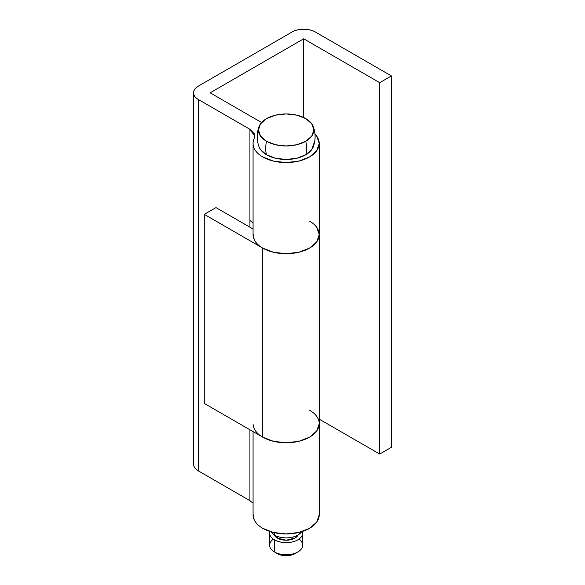 <?xml version="1.0" encoding="UTF-8"?>
<svg xmlns="http://www.w3.org/2000/svg" width="585" height="585" viewBox="0 0 585 585"><rect width="100%" height="100%" fill="white"/><g stroke="black" fill="none" stroke-linecap="round" stroke-linejoin="round"><path stroke-width="0.88" d="M314.979 134.089A33.082 19.1 180 0 1 319.22 143.895A33.082 19.1 180 0 1 298.46 161.182A33.082 19.1 180 0 1 262.76 156.963A33.082 19.1 180 0 1 253.093 144.107A33.082 19.1 180 0 1 254.197 138.513C252.669 141.811 252.669 145.102 254.197 148.4C255.725 151.698 258.585 154.55 262.76 156.963L273.495 161.102L286.153 162.557L298.811 161.102L309.538 156.963L316.712 150.762L319.227 143.457L316.712 136.151L314.979 134.082M253.093 235.265A33.082 19.1 0 0 0 262.76 248.113A33.082 19.1 0 0 0 298.46 252.34A33.082 19.1 0 0 0 319.22 235.053M253.071 222.987L249.919 220.443L249.919 129.292L254.76 136.042L254.197 138.513L254.197 133.57L249.919 129.292L198.439 99.567L198.439 470.94L249.919 500.658L249.919 429.763L249.941 500.672M319.227 419.138L379.709 454.055L379.709 82.69L303.695 38.8L303.695 117.548L303.695 38.8L210.132 92.818L261.583 122.521L210.132 92.818L303.695 38.8L379.709 82.69L379.709 454.055L391.409 447.306L391.409 75.933L391.409 447.306L379.709 454.055L319.227 419.138M309.538 410.165A33.082 19.1 180 0 1 319.22 424.11A33.082 19.1 180 0 1 298.46 441.397A33.082 19.1 180 0 1 262.76 437.178A33.082 19.1 180 0 1 253.093 424.322M253.093 515.48A33.082 19.1 0 0 0 262.76 528.328A33.082 19.1 0 0 0 298.46 532.555A33.082 19.1 0 0 0 319.22 515.268M253.071 503.21L249.919 500.658L198.439 470.94L198.439 99.567A16.541 9.55 180 0 1 193.591 92.818A16.541 9.55 180 0 1 198.439 86.061L291.995 32.043A16.541 9.55 180 0 1 315.388 32.043L391.409 75.933L379.709 82.69L391.409 75.933L315.388 32.043C312.156 30.179 308.258 29.25 303.695 29.25C299.125 29.25 295.228 30.179 291.995 32.043L198.439 86.061C195.207 87.925 193.591 90.178 193.591 92.818C193.591 95.45 195.207 97.702 198.439 99.567L249.919 129.292L249.941 220.457M249.919 227.199L249.919 220.443L249.919 227.199M193.591 464.19A16.541 9.55 0 0 0 198.439 470.94C195.207 469.075 193.591 466.823 193.591 464.19L193.591 92.818M253.071 514.178L254.197 519.772C255.725 523.063 258.585 525.922 262.76 528.328L273.495 532.474L286.153 533.922L298.811 532.474L309.538 528.328L316.712 522.134L319.227 514.829L319.227 423.672L316.712 430.984L319.227 423.672L319.227 234.614L316.712 227.302M253.071 233.963L254.197 239.558C255.725 242.848 258.585 245.7 262.76 248.113L273.495 252.252L286.153 253.707L298.811 252.252L309.538 248.113L316.712 241.919L319.227 234.614L316.712 241.919L309.538 248.113L298.811 252.252L286.153 253.707L273.495 252.252L262.76 248.113L204.282 214.351L204.282 403.416L262.76 437.178L273.495 441.317L286.153 442.772L298.811 441.317L309.538 437.178L316.712 430.984L309.538 437.178L298.811 441.317L286.153 442.772L273.495 441.317L262.76 437.178L262.76 248.113L262.76 437.178A33.082 19.1 0 0 0 296.727 441.77A33.082 19.1 0 0 0 318.927 426.238M254.197 428.615C255.725 431.913 258.585 434.765 262.76 437.178L204.282 403.416L204.282 214.351L215.982 207.602L253.071 229.02L215.982 207.602L204.282 214.351L262.76 248.113A33.082 19.1 180 0 0 296.727 252.705A33.082 19.1 180 0 0 318.927 237.174A33.082 19.1 180 0 0 309.538 221.108M305.765 141.277A27.736 16.014 180 0 1 266.541 141.277A28.943 16.709 120 0 0 266.541 154.784A27.736 16.014 0 0 0 305.765 154.784A28.943 16.709 -120 0 0 306.62 148.517A28.943 16.709 -120 0 0 305.765 141.277A28.943 16.709 60 0 1 306.62 148.517A28.943 16.709 60 0 1 305.765 154.784L296.763 158.25L286.153 159.471L275.535 158.25L266.541 154.784A28.943 16.709 -60 0 1 266.541 141.277A27.736 16.014 180 0 1 258.98 126.74A27.736 16.014 180 0 1 266.541 118.631A27.736 16.014 180 0 1 305.765 118.631A27.736 16.014 180 0 1 313.326 126.74A27.736 16.014 180 0 1 305.765 141.277L311.776 136.078L313.889 129.95L311.776 123.823L305.765 118.631L296.763 115.157L286.153 113.936L275.535 115.157L266.541 118.631L260.522 123.823L258.416 129.95L260.522 136.078L266.541 141.277L275.535 144.744L286.153 145.965L296.763 144.744L305.765 141.277M298.174 534.887L294.92 538.12L286.153 540.218L277.378 538.12L277.378 536.452L277.378 538.12A12.402 7.159 0 0 0 297.984 535.209M302.452 531.451A16.541 9.55 180 0 1 302.54 534.339A16.541 9.55 180 0 1 291.44 542.105A16.541 9.55 180 0 1 274.453 539.809L274.453 551.962A16.541 9.55 0 0 0 291.44 554.258A16.541 9.55 0 0 0 302.54 546.492M277.378 553.651A12.402 7.159 0 0 0 294.92 553.651L286.153 555.75L277.378 553.651L274.453 551.962A16.541 9.55 180 0 1 273.385 539.136M298.913 539.136A16.541 9.55 180 0 1 297.845 551.962A16.541 9.55 180 0 1 274.453 551.962L274.453 539.809A16.541 9.55 180 0 1 269.758 531.772M258.98 146.674A27.736 16.014 0 0 0 266.541 154.784L260.522 149.584L258.899 146.455M301.692 531.692L297.845 535.085C294.613 536.95 290.716 537.878 286.153 537.878C281.582 537.878 277.685 536.95 274.453 535.085L274.453 532.694L274.453 535.085A16.541 9.55 0 0 0 301.45 531.962M274.453 535.085L270.614 531.692M313.889 143.457L311.776 149.584L305.765 154.784A27.736 16.014 0 0 0 313.326 146.674M269.758 543.933A16.541 9.55 0 0 0 274.453 551.962M269.824 531.443L269.612 533.059C269.612 535.692 271.228 537.944 274.453 539.809C277.685 541.673 281.582 542.609 286.153 542.609C290.716 542.609 294.613 541.673 297.845 539.809C301.078 537.944 302.694 535.692 302.694 533.059L302.474 531.443M274.168 534.917A12.402 7.159 0 0 0 277.378 538.12L274.131 534.887M319.227 143.457L319.227 234.614M253.071 143.457L253.071 234.614M253.071 431.584L253.071 514.829M302.694 533.059L302.694 545.213M294.92 553.651L297.845 551.962M259.038 126.579C256.603 133.329 256.603 140.078 259.038 146.835M313.267 126.579C315.703 133.329 315.703 140.078 313.267 146.835M269.612 533.059L269.612 545.213"/></g></svg>
